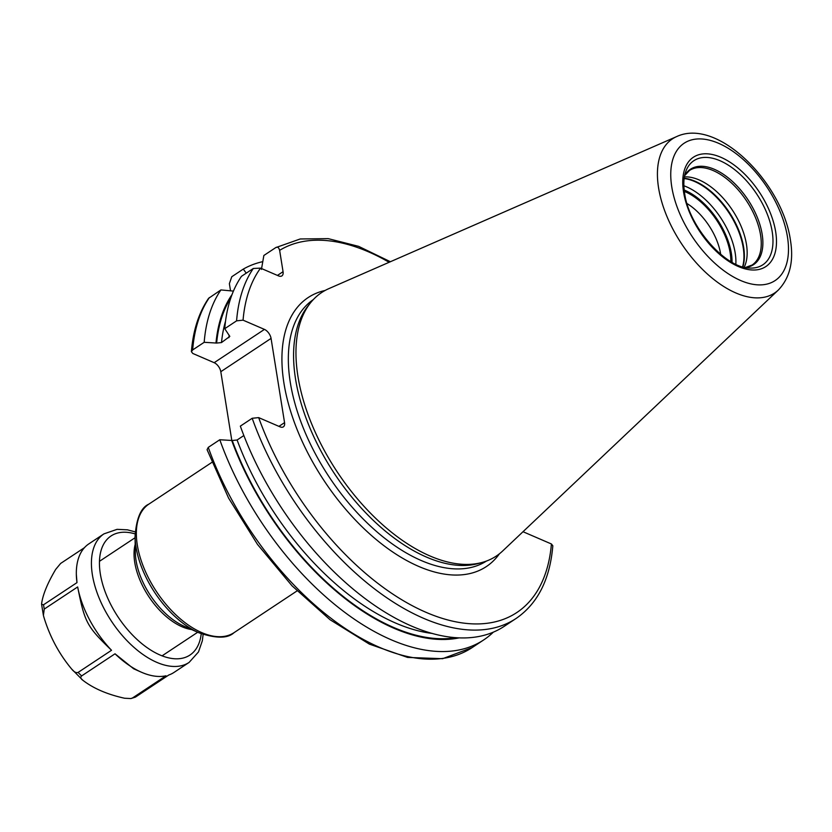 <?xml version="1.0" encoding="UTF-8"?>
<svg xmlns="http://www.w3.org/2000/svg" width="832" height="832" viewBox="0 0 832 832"><rect width="100%" height="100%" fill="white"/><g stroke="black" fill="none" stroke-linecap="round" stroke-linejoin="round"><path stroke-width="1.25" d="M778.315 290.056L502.632 551.013A158.07 86.05 -123.5 0 1 482.425 562.359A158.07 86.05 -123.5 0 1 297.939 376.407A158.07 86.05 56.5 0 1 310.513 302.817A158.07 86.05 56.5 0 1 328.838 288.642L676.655 136.583A92.466 50.336 56.5 0 0 658.58 187.918A92.466 50.336 -123.5 0 0 710.206 276.484A92.466 50.336 -123.5 0 0 778.315 290.056C789.901 277.878 793.936 261.196 790.4 239.99C782.371 182.926 717.683 117.312 676.655 136.583M310.513 302.817L307.996 305.968A156.801 85.363 56.5 0 0 295.537 378.976A156.801 85.363 -123.5 0 0 478.546 563.441L482.425 562.359M551.418 543.982A216.497 117.853 -123.5 0 1 426.119 612.362A216.497 117.853 -123.5 0 1 258.669 417.612L252.19 418.278A221.031 120.328 -123.5 0 0 516.131 618.446C537.753 603.533 549.983 579.311 552.822 545.771L551.418 543.982L523.037 531.731A7.935 4.316 -123.5 0 1 523.016 531.721M191.391 351.676L192.66 349.939L204.183 342.306A221.031 120.328 -123.5 0 1 220.917 289.931L208.593 298.314C198.848 312.634 193.107 330.418 191.391 351.676L192.795 353.465L214.167 362.69A7.935 4.316 56.5 0 1 220.802 371.706L231.785 440.315M246.241 273.156L243.298 269.09L231.774 276.734L229.372 283.639L230.526 290.826M261.425 269.422L263.858 255.476L275.694 247.634C277.472 246.501 278.782 247.406 279.635 250.338L283.057 271.69A7.935 4.316 -123.5 0 1 281.871 275.902A7.935 4.316 -123.5 0 1 278.543 275.891L260.541 268.122L253.313 268.476A221.031 120.328 56.5 0 0 236.59 320.84L243.058 320.164L264.441 329.399A7.935 4.316 -123.5 0 1 271.066 338.406L284.554 422.635A7.935 4.316 -123.5 0 1 283.369 426.847A7.935 4.316 -123.5 0 1 280.041 426.837L258.669 417.612M204.183 342.306L216.632 343.065L221.499 342.566L229.819 336.398L224.744 328.692A221.031 120.328 -123.5 0 1 241.467 276.318L253.313 268.476M236.59 320.84L224.744 328.692M252.19 418.278L240.344 426.13A221.031 120.328 -123.5 0 0 504.286 626.288L516.131 618.446M243.859 435.531L237.11 440.003L232.232 440.502L219.794 439.743L208.27 447.377L207.074 449.686L228.592 498.108L257.514 544.44L292.042 585.832L330.086 619.746L369.377 644.124L407.607 657.426L442.624 658.694L472.202 647.546A221.031 120.328 -123.5 0 1 208.27 447.377M493.366 632.133A221.031 120.328 -123.5 0 1 483.735 639.902A221.031 120.328 -123.5 0 1 219.794 439.743M459.358 637.832A210.6 114.65 -123.5 0 1 231.618 440.242M232.014 294.622A210.6 114.65 56.5 0 0 216.008 342.794M275.694 247.634L300.217 238.971L328.214 238.638L358.654 246.366L390.395 261.726M220.917 289.931L233.428 291.096M243.298 269.09A221.031 120.328 -123.5 0 1 262.766 261.654M744.182 267.218A56.711 30.878 -123.5 0 0 746.45 244.327A56.711 30.878 56.5 0 0 684.372 176.925M684.351 191.402A53.851 29.318 56.5 0 1 730.174 252.918A53.851 29.318 -123.5 0 1 730.85 261.581M687.055 203.57A47.05 25.615 56.5 0 1 720.637 254.01A47.05 25.615 -123.5 0 1 720.699 254.353M731.266 261.83A54.434 29.63 56.5 0 0 730.579 253.094A54.434 29.63 56.5 0 0 684.289 190.923M135.158 531.866L127.421 529.818L117.083 529.339L103.948 533.874L88.858 543.868A77.095 41.964 56.5 0 0 76.336 574.288L76.981 582.629L43.555 604.76L41.6 604.354L41.652 603.335C42.994 594.246 47.674 582.93 55.692 569.4L60.653 563.43L84.448 547.674M76.336 574.288A77.095 41.964 56.5 0 0 76.981 582.629M43.846 617.022L43.399 615.378L44.252 609.086L77.667 586.945C84.729 622.586 86.767 626.382 111.53 650.281L78.114 672.412C76.138 673.109 73.986 671.986 71.646 669.022C59.03 653.9 49.764 636.574 43.846 617.022M82.742 680.181C80.61 678.642 80.236 677.227 81.609 675.938L115.024 653.796A77.095 41.974 56.5 0 0 141.118 672.09A77.095 41.974 56.5 0 0 165.984 675.792L132.569 697.934L130.926 698.558L124.571 698.235C107.286 694.429 93.34 688.407 82.742 680.181L71.646 669.022M130.926 698.558L135.377 697.133L168.792 675.002A77.095 41.964 56.5 0 0 174.013 672.422L189.103 662.418L198.484 651.955L202.332 640.806L203.122 634.473M77.667 586.945A77.106 41.974 56.5 0 0 111.53 650.281M115.024 653.796L133.64 668.772L141.118 672.09M787.457 236.87A82.368 44.834 56.5 0 0 718.63 143.312A82.368 44.834 56.5 0 0 671.778 186.94A82.368 44.834 -123.5 0 0 740.605 280.498A82.368 44.834 -123.5 0 0 787.457 236.87M775.674 231.785A65.582 35.703 -123.5 0 1 738.369 266.521A65.582 35.703 -123.5 0 1 683.561 192.026A65.582 35.703 -123.5 0 1 720.876 157.29A65.582 35.703 -123.5 0 1 775.674 231.785M486.46 561.049A156.801 85.363 -123.5 0 1 372.268 527.717A156.801 85.363 -123.5 0 1 290.295 382.439A156.801 85.363 56.5 0 1 313.29 299.614M325.094 290.472A161.335 87.828 56.5 0 0 283.941 383.167A161.335 87.828 -123.5 0 0 380.39 542.942A161.335 87.828 -123.5 0 0 499.481 553.738M220.802 371.706L271.066 338.406M278.938 426.358L284.554 422.635M214.167 362.69L264.441 329.399M209.383 297.575A221.031 120.328 56.5 0 0 192.66 349.939M260.541 268.122A216.497 117.853 56.5 0 0 243.058 320.164M389.126 262.278A216.497 117.853 56.5 0 0 279.635 250.338M432.401 633.454A206.346 112.33 -123.5 0 1 237.11 440.003M455.998 637.655A209.747 114.182 -123.5 0 1 232.232 440.502M230.87 297.783A209.747 114.182 56.5 0 0 216.632 343.065M225.534 321.152A206.346 112.33 56.5 0 0 221.499 342.566M229.143 335.234A206.346 112.33 56.5 0 0 228.873 337.678M277.441 275.413L283.057 271.69M135.054 536.598A75.764 41.246 56.5 0 0 136.001 546.905A75.764 41.246 56.5 0 0 198.723 632.715L184.08 626.215A58.022 31.585 -123.5 0 1 136.053 560.508A58.022 31.585 -123.5 0 1 135.335 552.614L135.054 536.598C136.354 518.409 140.962 507.582 148.876 504.119A77.095 41.974 56.5 0 0 137.311 545.022A77.095 41.974 56.5 0 0 177.809 616.626A77.095 41.974 56.5 0 0 234.031 632.663L297.045 590.918M191.62 629.564A56.69 30.857 -123.5 0 1 134.742 562.401A56.69 30.857 -123.5 0 1 135.19 544.367M772.2 231.67A62.442 33.998 -123.5 0 1 749.705 268.05C725.962 268.497 688.688 226.73 684.611 193.128C683.29 184.486 683.665 177.278 685.766 171.517A62.442 33.998 56.5 0 1 730.943 166.91A62.442 33.998 56.5 0 1 772.2 231.67M745.493 267.498A57.2 31.138 -123.5 0 0 762.164 234.291A57.2 31.138 56.5 0 0 726.679 176.644A57.2 31.138 56.5 0 0 684.622 175.604M684.601 175.718L689.416 170.518A56.711 30.878 56.5 0 1 730.766 182.312A56.711 30.878 56.5 0 1 760.552 234.988A56.711 30.878 -123.5 0 1 752.045 265.075L745.378 267.478M684.174 178.256A58.188 31.678 56.5 0 1 743.652 247.312A58.188 31.678 -123.5 0 1 742.882 266.874M742.591 266.791A58.271 31.72 -123.5 0 0 743.215 247.676A58.271 31.72 56.5 0 0 684.143 178.547M683.862 185.765A58.271 31.72 56.5 0 1 735.186 252.99A58.271 31.72 -123.5 0 1 735.842 264.233M732.066 262.288A55.557 30.243 -123.5 0 0 731.37 253.427A55.557 30.243 56.5 0 0 684.185 190.008M43.555 604.76A77.095 41.974 56.5 0 0 43.878 606.913A77.095 41.974 56.5 0 0 44.252 609.086M103.948 533.874A77.095 41.974 56.5 0 0 92.383 574.777A77.095 41.974 56.5 0 0 132.891 646.391A77.095 41.974 56.5 0 0 189.103 662.418M78.114 672.412A77.095 41.974 56.5 0 0 81.609 675.938M132.569 697.934A77.095 41.974 56.5 0 0 135.377 697.133M135.075 533.884A71.427 38.886 56.5 0 0 100.329 573.872A71.427 38.886 56.5 0 0 152.433 651.102A71.427 38.886 56.5 0 0 201.23 633.766M483.735 639.902L472.202 647.546M198.723 632.715C215.977 638.622 227.75 638.602 234.031 632.663M211.89 462.374L148.876 504.119M135.075 537.732L99.466 561.319M197.694 632.258L162.074 655.845M43.399 615.378L41.6 604.354"/></g></svg>
